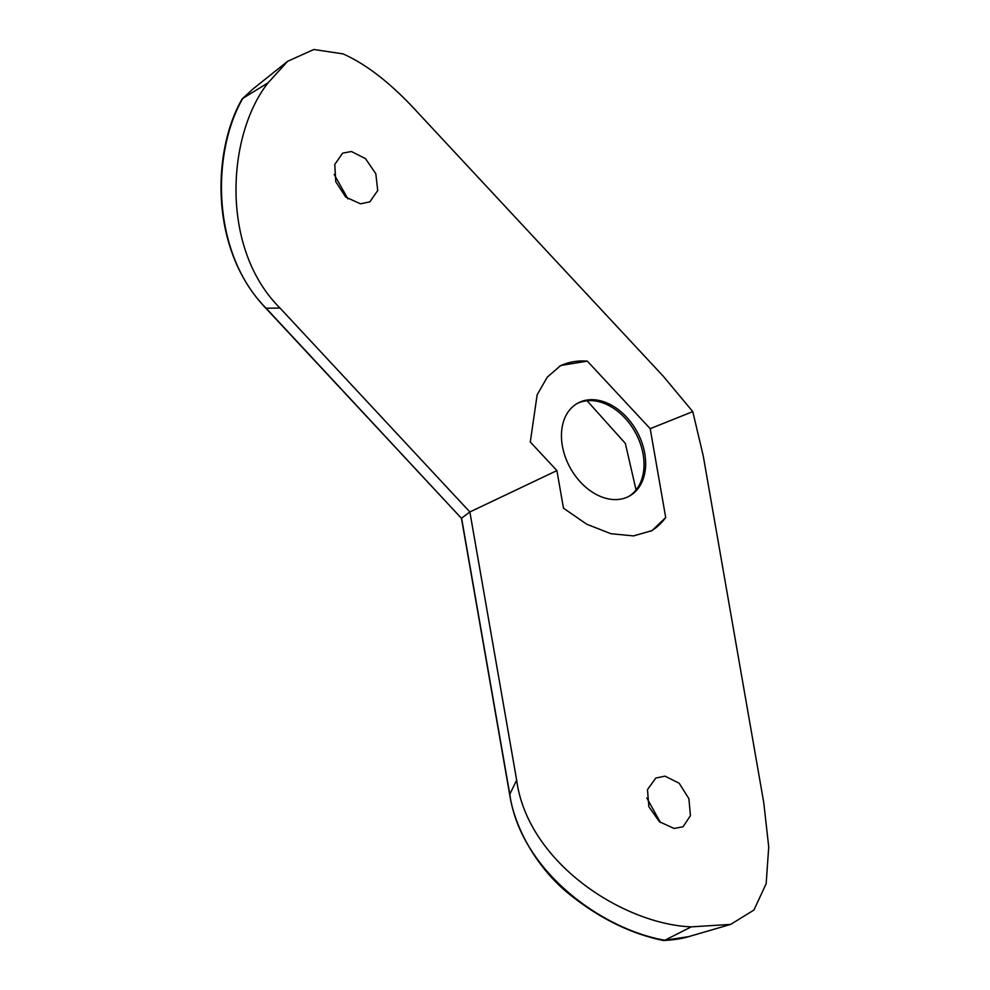 <?xml version="1.0" encoding="UTF-8"?>
<svg xmlns="http://www.w3.org/2000/svg" width="990" height="990" viewBox="0 0 990 990"><rect width="100%" height="100%" fill="white"/><g stroke="black" fill="none" stroke-linecap="round" stroke-linejoin="round"><path stroke-width="1.49" d="M351.4 151.507L365.483 158.61L375.829 173.77L377.722 190.513L369.852 201.861L360.521 203.816L345.733 197.109L335.771 181.727L334.756 164.488L342.639 153.153L351.4 151.507M347.923 198.891L334.175 174.413M664.995 776.16L679.165 783.226L688.904 798.72L690.451 815.661L683.026 826.761L674.128 828.469L659.402 821.725L648.846 806.677L647.485 789.624L655.813 778.041L664.995 776.16M660.503 822.616L646.866 798.051M612.253 499.455A53.138 37.991 60.8 0 0 629.467 496.039A53.138 37.991 60.8 0 0 641.718 442.06A53.138 37.991 60.8 0 0 594.854 399.824A53.138 37.991 60.8 0 0 577.64 403.239A53.138 37.991 60.8 0 0 565.389 457.219A53.138 37.991 60.8 0 0 612.253 499.455M628.65 496.473A53.138 37.991 60.8 0 0 639.874 442.357A53.138 37.991 60.8 0 0 593.233 400.727A53.138 37.991 60.8 0 0 576.836 403.71M587.045 400.74L625.346 443.396L636.05 489.951M692.777 411.617L650.207 428.682L665.701 517.51L652.014 530.615L633.476 535.912L610.991 533.721L586.773 524.242L563.471 508.192L556.912 470.584L469.866 511.966L516.656 780.108C527.757 863.132 623.663 924.227 691.292 926.863L730.657 924.4L753.922 910.045L766.161 883.699L768.723 846.945L763.76 802.643L703.246 455.895L692.777 411.617L663.35 376.324L417.867 112.65C391.867 84.088 366.919 64.498 343.047 53.893L313.842 49.5L287.682 61.269L268.142 82.764C227.601 133.601 219.05 247.451 280.034 308.076L266.124 308.224L461.464 518.327L265.728 308.088A6.645 1.51 137 0 0 266.124 308.224C211.167 253.094 211.353 152.658 242.835 98.357L268.142 82.764M650.207 428.682L587.317 361.14L560.748 365.496L547.272 377.128L537.149 394.787L530.293 441.998L556.912 470.584M516.656 780.108L509.788 794.277A6.645 2.042 170.1 0 0 509.702 794.747C515.184 829.447 537.36 867.277 566.33 891.718C597.242 917.235 629.504 933.471 663.102 940.438L664.872 940.24C600.571 929.078 520.22 869.616 509.788 794.277L461.6 518.178L469.866 511.966L280.034 308.076M242.34 98.765L252.759 89.174L241.857 99.458C213.073 149.366 208.172 248.131 265.728 308.088M730.657 924.4L688.656 936.639L664.872 940.24L691.292 926.863M650.851 531.246A94.322 67.431 60.8 0 0 665.701 517.51M587.317 361.14A94.322 67.431 60.8 0 0 559.226 366.387M252.759 89.174L287.682 61.269M688.656 936.639C682.518 938.57 674.227 939.857 663.807 940.5M461.464 518.314L509.702 794.747"/></g></svg>
